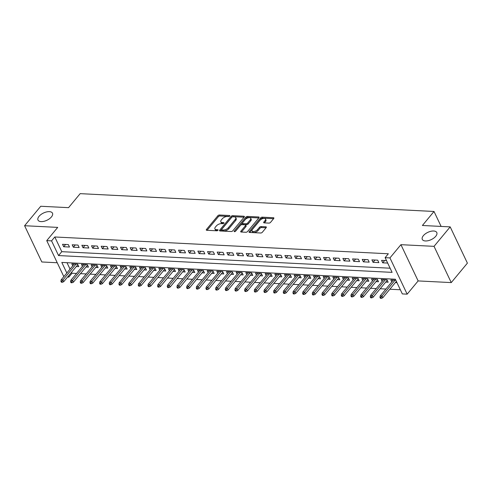 <?xml version="1.0" encoding="UTF-8"?>
<svg xmlns="http://www.w3.org/2000/svg" width="492" height="492" viewBox="0 0 492 492"><rect width="100%" height="100%" fill="white"/><g stroke="black" fill="none" stroke-linecap="round" stroke-linejoin="round"><path stroke-width="0.74" d="M229.758 216.08A0.861 0.43 -25.4 0 0 229.875 215.68A0.861 0.43 -25.4 0 0 229.536 215.514L219.457 215.004A1.23 0.615 -25.4 0 0 217.87 215.724L206.462 229.475A1.23 0.615 -25.4 0 0 206.302 230.053A1.23 0.615 -25.4 0 0 206.775 230.287L216.861 230.797A0.861 0.43 -25.4 0 0 217.968 230.299A0.861 0.43 -25.4 0 0 218.079 229.893A0.861 0.43 -25.4 0 0 217.747 229.727L216.443 229.659A3.936 1.968 -25.4 0 1 214.918 228.903A3.936 1.968 -25.4 0 1 215.435 227.064L216.388 225.92A3.936 1.968 -25.4 0 1 221.449 223.626L222.753 223.688A0.861 0.43 -25.4 0 0 223.866 223.19A0.861 0.43 -25.4 0 0 223.977 222.784A0.861 0.43 -25.4 0 0 223.645 222.624L222.335 222.556A3.936 1.968 -25.4 0 1 220.816 221.8A3.936 1.968 -25.4 0 1 221.332 219.955L222.279 218.811A3.936 1.968 -25.4 0 1 227.347 216.517L228.651 216.585A0.861 0.43 -25.4 0 0 229.758 216.08M423.36 235.668A8.013 4.01 -25.4 0 0 422.308 239.419A8.013 4.01 -25.4 0 0 428.231 240.674A8.013 4.01 -25.4 0 0 435.734 236.295A8.013 4.01 -25.4 0 0 436.785 232.544A8.013 4.01 -25.4 0 0 430.863 231.289A8.013 4.01 -25.4 0 0 423.36 235.668M39.053 216.314A8.013 4.01 -25.4 0 0 38.001 220.065A8.013 4.01 -25.4 0 0 43.923 221.32A8.013 4.01 -25.4 0 0 51.426 216.941A8.013 4.01 -25.4 0 0 52.484 213.19A8.013 4.01 -25.4 0 0 46.562 211.935A8.013 4.01 -25.4 0 0 39.053 216.314M268.933 223.11A1.23 0.615 -25.4 0 0 270.52 222.396L273.718 218.534A1.23 0.615 -25.4 0 0 273.884 217.962A1.23 0.615 -25.4 0 0 273.404 217.722L262.205 217.157A1.23 0.615 -25.4 0 0 260.625 217.876L249.21 231.634A1.23 0.615 -25.4 0 0 249.05 232.206A1.23 0.615 -25.4 0 0 249.53 232.445L260.723 233.005A1.23 0.615 -25.4 0 0 262.31 232.292L266.178 227.63A1.23 0.615 -25.4 0 0 266.338 227.052A1.23 0.615 -25.4 0 0 265.858 226.818L261.067 226.578A1.23 0.615 -25.4 0 0 259.487 227.292L257.568 229.604A3.29 1.642 -25.4 0 1 254.487 231.4A3.29 1.642 -25.4 0 1 252.058 230.883A3.29 1.642 -25.4 0 1 252.488 229.346L260.004 220.293A3.29 1.642 -25.4 0 1 263.085 218.497A3.29 1.642 -25.4 0 1 265.514 219.008A3.29 1.642 -25.4 0 1 265.083 220.551L263.829 222.058A1.23 0.615 -25.4 0 0 263.669 222.63A1.23 0.615 -25.4 0 0 264.142 222.87L268.933 223.11M450.186 226.88L467.4 263.134L451.256 282.592L434.042 246.344L450.186 226.88L422.394 225.484L434.018 211.468L80.165 193.651L68.542 207.661L40.744 206.265L24.6 225.723L57.712 227.39L46.734 240.625L51.568 240.871L54.796 236.978L388.342 253.774L385.113 257.667L389.947 257.913L407.161 294.161L402.327 293.915L395.347 279.222L61.801 262.427L66.826 273.005M434.042 246.344L400.931 244.678L389.947 257.913M244.204 217.052A1.23 0.615 -25.4 0 0 244.37 216.474A1.23 0.615 -25.4 0 0 243.891 216.234L232.691 215.674A1.23 0.615 -25.4 0 0 231.111 216.388L219.703 230.145A1.23 0.615 -25.4 0 0 219.537 230.717A1.23 0.615 -25.4 0 0 220.016 230.957L231.215 231.523A1.23 0.615 -25.4 0 0 232.796 230.803L244.204 217.052M247.451 216.418L258.651 216.978A1.23 0.615 -25.4 0 1 259.124 217.218A1.23 0.615 -25.4 0 1 258.964 217.79L247.55 231.547A1.23 0.615 -25.4 0 1 245.969 232.261L241.178 232.021A1.23 0.615 -25.4 0 1 240.699 231.787A1.23 0.615 -25.4 0 1 240.865 231.209L245.49 225.631A1.23 0.615 -25.4 0 0 245.649 225.059A1.23 0.615 -25.4 0 0 245.176 224.819L241.996 224.66A1.23 0.615 -25.4 0 0 240.416 225.379L235.594 231.185A0.861 0.43 -25.4 0 1 234.789 231.652A0.861 0.43 -25.4 0 1 234.155 231.517A0.861 0.43 -25.4 0 1 234.266 231.117L245.865 217.132A1.23 0.615 -25.4 0 1 247.451 216.418L247.913 217.396L258.835 217.944M24.6 225.723L41.814 261.972L57.238 262.753M395.371 282.58L396.983 282.66M385.703 282.094L388.163 282.217L387.001 279.77L381.202 279.474L382.136 281.436M376.036 281.608L378.496 281.731L377.333 279.278L371.534 278.989L372.469 280.95M366.368 281.117L368.828 281.24L367.665 278.792L361.866 278.503L362.801 280.465M356.7 280.631L359.16 280.754L357.998 278.306L352.198 278.017L353.127 279.979M347.032 280.145L349.492 280.268L348.33 277.82L342.53 277.525L343.459 279.493M337.364 279.659L339.824 279.782L338.662 277.334L332.863 277.039L333.791 279.007M327.697 279.173L330.157 279.296L328.994 276.848L323.195 276.553L324.123 278.515M318.029 278.681L320.489 278.81L319.326 276.356L313.527 276.067L314.456 278.029M308.361 278.195L310.821 278.318L309.659 275.871L303.859 275.582L304.788 277.543M298.693 277.709L301.153 277.832L299.991 275.385L294.191 275.096L295.12 277.058M289.025 277.224L291.485 277.347L290.323 274.899L284.524 274.604L285.452 276.572M279.358 276.738L281.818 276.861L280.655 274.413L274.85 274.118L275.784 276.086M269.69 276.252L272.15 276.375L270.987 273.927L265.182 273.632L266.117 275.594M260.022 275.76L262.482 275.889L261.32 273.435L255.514 273.146L256.449 275.108M250.354 275.274L252.814 275.397L251.652 272.949L245.846 272.66L246.781 274.622M240.686 274.788L243.146 274.911L241.984 272.463L236.178 272.174L237.113 274.136M231.019 274.302L233.479 274.425L232.316 271.978L226.511 271.682L227.445 273.65M221.351 273.816L223.811 273.939L222.642 271.492L216.843 271.197L217.778 273.165M211.683 273.331L214.143 273.454L212.975 271L207.175 270.711L208.11 272.673M202.015 272.839L204.469 272.968L203.307 270.514L197.507 270.225L198.442 272.187M192.347 272.353L194.801 272.476L193.639 270.028L187.839 269.739L188.774 271.701M182.673 271.867L185.133 271.99L183.971 269.542L178.172 269.247L179.106 271.215M173.006 271.381L175.466 271.504L174.303 269.056L168.504 268.761L169.439 270.729M163.338 270.895L165.798 271.018L164.635 268.57L158.836 268.275L159.771 270.243M153.67 270.409L156.13 270.532L154.968 268.078L149.168 267.789L150.103 269.751M144.002 269.917L146.462 270.047L145.3 267.593L139.5 267.304L140.435 269.265M134.334 269.432L136.794 269.555L135.632 267.107L129.833 266.818L130.767 268.78M124.667 268.946L127.127 269.069L125.964 266.621L120.165 266.326L121.1 268.294M114.999 268.46L117.459 268.583L116.296 266.135L110.497 265.84L111.426 267.808M105.331 267.974L107.791 268.097L106.629 265.649L100.829 265.354L101.758 267.322M95.663 267.488L98.123 267.611L96.961 265.157L91.161 264.868L92.09 266.83M85.995 266.996L88.455 267.125L87.293 264.671L81.494 264.382L82.422 266.344M68.32 244.592L62.521 244.303L63.683 246.75L69.483 247.039L68.32 244.592M77.988 245.077L72.189 244.788L73.351 247.236L79.15 247.531L77.988 245.077M87.656 245.563L81.856 245.274L83.019 247.722L88.818 248.017L87.656 245.563M97.324 246.055L91.524 245.76L92.687 248.208L98.486 248.503L97.324 246.055M106.992 246.541L101.192 246.246L102.354 248.7L108.154 248.989L106.992 246.541M116.659 247.027L110.86 246.732L112.022 249.186L117.822 249.475L116.659 247.027M126.327 247.513L120.528 247.224L121.69 249.672L127.49 249.961L126.327 247.513M135.995 247.999L130.195 247.71L131.358 250.157L137.157 250.453L135.995 247.999M145.663 248.491L139.863 248.196L141.026 250.643L146.825 250.938L145.663 248.491M155.331 248.977L149.531 248.681L150.693 251.129L156.499 251.424L155.331 248.977M164.998 249.462L159.199 249.167L160.361 251.621L166.167 251.91L164.998 249.462M174.672 249.948L168.867 249.659L170.029 252.107L175.835 252.396L174.672 249.948M184.34 250.434L178.535 250.145L179.697 252.593L185.502 252.882L184.34 250.434M194.008 250.92L188.202 250.631L189.365 253.079L195.17 253.374L194.008 250.92M203.676 251.412L197.87 251.117L199.039 253.565L204.838 253.86L203.676 251.412M213.343 251.898L207.538 251.603L208.706 254.05L214.506 254.346L213.343 251.898M223.011 252.384L217.206 252.088L218.374 254.542L224.174 254.831L223.011 252.384M232.679 252.87L226.88 252.581L228.042 255.028L233.841 255.317L232.679 252.87M242.347 253.355L236.547 253.066L237.71 255.514L243.509 255.803L242.347 253.355M252.015 253.841L246.215 253.552L247.378 256L253.177 256.295L252.015 253.841M261.683 254.333L255.883 254.038L257.045 256.486L262.845 256.781L261.683 254.333M271.35 254.819L265.551 254.524L266.713 256.972L272.513 257.267L271.35 254.819M281.018 255.305L275.219 255.01L276.381 257.464L282.18 257.753L281.018 255.305M290.686 255.791L284.886 255.502L286.049 257.949L291.848 258.238L290.686 255.791M300.354 256.277L294.554 255.988L295.717 258.435L301.516 258.724L300.354 256.277M310.022 256.762L304.222 256.473L305.384 258.921L311.184 259.216L310.022 256.762M319.689 257.255L313.89 256.959L315.052 259.407L320.852 259.702L319.689 257.255M329.357 257.74L323.558 257.445L324.72 259.893L330.519 260.188L329.357 257.74M339.025 258.226L333.225 257.931L334.388 260.385L340.187 260.674L339.025 258.226M348.693 258.712L342.893 258.423L344.056 260.871L349.855 261.16L348.693 258.712M358.361 259.198L352.561 258.909L353.723 261.357L359.523 261.652L358.361 259.198M368.028 259.684L362.229 259.395L363.391 261.842L369.191 262.138L368.028 259.684M377.696 260.176L371.897 259.881L373.059 262.328L378.858 262.623L377.696 260.176M54.796 236.978L61.777 251.676L390.119 268.208M386.515 260.619L381.564 260.366L382.727 262.82L387.678 263.066M71.555 272.267L72.01 273.226L76.524 273.454M80.473 273.65L86.192 273.939M90.141 274.142L95.86 274.425M99.808 274.628L105.534 274.917M109.482 275.114L115.202 275.403M119.15 275.6L124.87 275.889M128.818 276.086L134.537 276.375M138.486 276.572L144.205 276.861M148.154 277.064L153.873 277.347M157.821 277.55L163.541 277.839M167.489 278.035L173.209 278.324M177.157 278.521L182.876 278.81M186.825 279.007L192.544 279.296M196.493 279.499L202.212 279.782M206.16 279.985L211.88 280.274M215.828 280.471L221.548 280.76M225.496 280.957L231.215 281.246M235.164 281.442L240.883 281.731M244.832 281.928L250.551 282.217M254.499 282.42L260.219 282.703M264.167 282.906L269.887 283.195M273.835 283.392L279.554 283.681M283.503 283.878L289.222 284.167M293.171 284.364L298.89 284.653M302.838 284.85L308.558 285.139M312.506 285.342L318.226 285.624M322.174 285.827L327.893 286.116M331.842 286.313L337.561 286.602M341.509 286.799L347.229 287.088M351.177 287.285L356.903 287.574M360.851 287.771L366.571 288.06M370.519 288.263L376.239 288.546M380.187 288.749L385.906 289.038M389.855 289.235L400.353 289.763M67.004 262.685L70.055 269.112M76.328 266.51L78.788 266.633L77.625 264.186L71.826 263.897L72.754 265.858M391.804 281.928L390.869 279.96L395.82 280.212M441.121 226.425L434.018 211.468M400.931 244.678L418.138 280.926L451.256 282.592M418.138 280.926L407.161 294.161M72.01 273.226L68.782 277.119L67.576 277.058M51.568 240.871L58.548 255.569L392.093 272.365L385.113 257.667M63.825 276.621L46.734 240.625M68.326 276.16L68.782 277.119M61.777 251.676L58.548 255.569M63.683 246.75L65.59 244.456M73.351 247.236L75.258 244.942M83.019 247.722L84.925 245.428M92.687 248.208L94.593 245.914M102.354 248.7L104.261 246.4M112.022 249.186L113.929 246.892M121.69 249.672L123.597 247.378M131.358 250.157L133.264 247.863M141.026 250.643L142.932 248.349M150.693 251.129L152.6 248.835M160.361 251.621L162.268 249.321M170.029 252.107L171.936 249.813M179.697 252.593L181.603 250.299M189.365 253.079L191.271 250.785M199.039 253.565L200.939 251.271M208.706 254.05L210.607 251.756M218.374 254.542L220.275 252.242M228.042 255.028L229.942 252.734M237.71 255.514L239.61 253.22M247.378 256L249.278 253.706M257.045 256.486L258.946 254.192M266.713 256.972L268.614 254.678M276.381 257.464L278.281 255.17M286.049 257.949L287.949 255.655M295.717 258.435L297.617 256.141M305.384 258.921L307.285 256.627M315.052 259.407L316.959 257.113M324.72 259.893L326.627 257.599M334.388 260.385L336.294 258.091M344.056 260.871L345.962 258.577M353.723 261.357L355.63 259.063M363.391 261.842L365.298 259.548M373.059 262.328L374.966 260.034M382.727 262.82L384.633 260.52M220.816 221.8L221.277 222.778A3.936 1.968 -25.4 0 0 222.802 223.534L222.335 222.556M223.343 223.565L222.802 223.534M214.918 228.903L215.385 229.881A3.936 1.968 -25.4 0 0 216.904 230.643L216.443 229.659M217.452 230.668L216.904 230.643M229.241 216.455L219.918 215.988A1.23 0.615 -25.4 0 0 218.337 216.701L207.052 230.305M244.081 217.206L233.159 216.652A1.23 0.615 -25.4 0 0 231.578 217.372L220.293 230.969M232.851 216.794A0.861 0.43 -25.4 0 0 231.744 217.298L221.726 229.37A0.861 0.43 -25.4 0 0 221.615 229.776A0.861 0.43 -25.4 0 0 221.947 229.936L223.325 230.01A3.936 1.968 -25.4 0 0 228.386 227.716L235.231 219.463A3.936 1.968 -25.4 0 0 235.748 217.624A3.936 1.968 -25.4 0 0 234.229 216.867L232.851 216.794M221.615 229.776L222.077 230.754A0.861 0.43 -25.4 0 0 222.409 230.92L221.947 229.936M235.748 217.624L236.215 218.602A3.936 1.968 -25.4 0 1 235.699 220.441L228.854 228.694A3.936 1.968 -25.4 0 1 223.786 230.988L222.409 230.92M241.455 232.033L245.957 226.609A1.23 0.615 -25.4 0 0 246.117 226.037L245.649 225.059M235.256 231.461L246.332 218.11L245.865 217.132M250.293 219.844A3.29 1.642 -25.4 0 0 250.723 218.307A3.29 1.642 -25.4 0 0 248.294 217.79A3.29 1.642 -25.4 0 0 245.213 219.586L242.568 222.778A1.23 0.615 -25.4 0 0 242.408 223.356A1.23 0.615 -25.4 0 0 242.882 223.589L246.062 223.749A1.23 0.615 -25.4 0 0 247.648 223.036L250.293 219.844L250.76 220.822A3.29 1.642 -25.4 0 0 251.191 219.284L250.723 218.307M242.408 223.356L242.87 224.334A1.23 0.615 -25.4 0 0 243.349 224.567L242.882 223.589M250.76 220.822L248.109 224.014A1.23 0.615 -25.4 0 1 246.529 224.727L243.349 224.567M247.913 217.396A1.23 0.615 -25.4 0 0 246.332 218.11M265.514 219.008L265.975 219.992A3.29 1.642 -25.4 0 1 265.545 221.529L264.419 222.882M252.058 230.883L252.525 231.867A3.29 1.642 -25.4 0 0 254.954 232.378A3.29 1.642 -25.4 0 0 258.036 230.582L257.568 229.604M266.049 227.784L261.535 227.556A1.23 0.615 -25.4 0 0 259.948 228.27L258.036 230.582M273.595 218.688L262.673 218.141A1.23 0.615 -25.4 0 0 261.092 218.854L249.807 232.458M60.897 281.258L61.365 282.236L62.33 282.285L61.863 281.301L60.897 281.258L61.162 279.831L62.902 279.917L63.745 281.682L77.853 264.671M61.863 281.301L76.026 264.106M61.162 279.831L74.286 264.019M63.745 281.682L62.33 282.285M70.565 281.744L71.032 282.722L71.998 282.771L71.531 281.793L70.565 281.744L70.83 280.317L72.57 280.409L73.413 282.168L87.521 265.157M71.531 281.793L85.694 264.591M70.83 280.317L83.954 264.505M73.413 282.168L71.998 282.771M80.233 282.23L80.7 283.207L81.666 283.257L81.198 282.279L80.233 282.23L80.497 280.803L82.238 280.895L83.08 282.654L97.188 265.643M81.198 282.279L95.362 265.077M80.497 280.803L93.621 264.991M83.08 282.654L81.666 283.257M89.901 282.715L90.368 283.693L91.334 283.743L90.866 282.765L89.901 282.715L90.171 281.295L91.912 281.381L92.748 283.146L106.856 266.129M90.866 282.765L105.03 265.569M90.171 281.295L103.289 265.477M92.748 283.146L91.334 283.743M99.569 283.201L100.036 284.185L101.001 284.228L100.534 283.251L99.569 283.201L99.839 281.781L101.58 281.867L102.416 283.632L116.524 266.621M100.534 283.251L114.698 266.055M99.839 281.781L112.957 265.963M102.416 283.632L101.001 284.228M109.236 283.687L109.704 284.671L110.669 284.72L110.202 283.736L109.236 283.687L109.507 282.267L111.247 282.353L112.084 284.118L126.198 267.107M110.202 283.736L124.365 266.541M109.507 282.267L122.625 266.455M112.084 284.118L110.669 284.72M118.904 284.179L119.371 285.157L120.337 285.206L119.87 284.222L118.904 284.179L119.175 282.752L120.915 282.838L121.752 284.604L135.866 267.593M119.87 284.222L134.033 267.027M119.175 282.752L132.293 266.941M121.752 284.604L120.337 285.206M128.572 284.665L129.039 285.643L130.005 285.692L129.544 284.714L128.572 284.665L128.843 283.238L130.583 283.33L131.419 285.089L145.534 268.078M129.544 284.714L143.701 267.513M128.843 283.238L141.96 267.427M131.419 285.089L130.005 285.692M138.24 285.151L138.707 286.129L139.673 286.178L139.211 285.2L138.24 285.151L138.51 283.724L140.251 283.816L141.087 285.575L155.201 268.564M139.211 285.2L153.369 267.999M138.51 283.724L151.628 267.912M141.087 285.575L139.673 286.178M147.907 285.637L148.375 286.615L149.34 286.664L148.879 285.686L147.907 285.637L148.178 284.216L149.919 284.302L150.755 286.067L164.869 269.05M148.879 285.686L163.037 268.491M148.178 284.216L161.296 268.398M150.755 286.067L149.34 286.664M157.575 286.123L158.043 287.107L159.008 287.15L158.547 286.172L157.575 286.123L157.846 284.702L159.586 284.788L160.423 286.553L174.537 269.542M158.547 286.172L172.704 268.976M157.846 284.702L170.964 268.884M160.423 286.553L159.008 287.15M167.243 286.608L167.71 287.592L168.676 287.642L168.215 286.658L167.243 286.608L167.514 285.188L169.254 285.274L170.091 287.039L184.205 270.028M168.215 286.658L182.372 269.462M167.514 285.188L180.632 269.376M170.091 287.039L168.676 287.642M176.917 287.1L177.378 288.078L178.344 288.127L177.883 287.15L176.917 287.1L177.181 285.674L178.922 285.76L179.758 287.525L193.873 270.514M177.883 287.15L192.04 269.948M177.181 285.674L190.299 269.862M179.758 287.525L178.344 288.127M186.585 287.586L187.046 288.564L188.012 288.613L187.55 287.635L186.585 287.586L186.849 286.159L188.59 286.252L189.426 288.011L203.54 271M187.55 287.635L201.708 270.434M186.849 286.159L199.967 270.348M189.426 288.011L188.012 288.613M196.253 288.072L196.714 289.05L197.679 289.099L197.218 288.121L196.253 288.072L196.517 286.645L198.258 286.738L199.094 288.497L213.208 271.486M197.218 288.121L211.375 270.92M196.517 286.645L209.635 270.834M199.094 288.497L197.679 289.099M205.92 288.558L206.382 289.536L207.347 289.585L206.886 288.607L205.92 288.558L206.185 287.137L207.925 287.223L208.762 288.988L222.876 271.978M206.886 288.607L221.043 271.412M206.185 287.137L219.303 271.32M208.762 288.988L207.347 289.585M215.588 289.044L216.049 290.028L217.021 290.071L216.554 289.093L215.588 289.044L215.853 287.623L217.593 287.709L218.43 289.474L232.544 272.463M216.554 289.093L230.711 271.898M215.853 287.623L228.971 271.805M218.43 289.474L217.021 290.071M225.256 289.53L225.717 290.514L226.689 290.563L226.222 289.579L225.256 289.53L225.52 288.109L227.261 288.195L228.097 289.96L242.212 272.949M226.222 289.579L240.379 272.383M225.52 288.109L238.638 272.297M228.097 289.96L226.689 290.563M234.924 290.022L235.385 291L236.357 291.049L235.889 290.071L234.924 290.022L235.188 288.595L236.929 288.681L237.765 290.446L251.879 273.435M235.889 290.071L250.047 272.869M235.188 288.595L248.306 272.783M237.765 290.446L236.357 291.049M244.592 290.508L245.053 291.485L246.025 291.535L245.557 290.557L244.592 290.508L244.856 289.081L246.597 289.173L247.433 290.932L261.547 273.921M245.557 290.557L259.714 273.355M244.856 289.081L257.974 273.269M247.433 290.932L246.025 291.535M254.259 290.993L254.721 291.971L255.692 292.02L255.225 291.043L254.259 290.993L254.524 289.573L256.264 289.659L257.101 291.418L271.215 274.407M255.225 291.043L269.382 273.841M254.524 289.573L267.642 273.755M257.101 291.418L255.692 292.02M263.927 291.479L264.388 292.457L265.36 292.506L264.893 291.528L263.927 291.479L264.192 290.059L265.932 290.145L266.769 291.91L280.883 274.899M264.893 291.528L279.05 274.333M264.192 290.059L277.31 274.241M266.769 291.91L265.36 292.506M273.595 291.965L274.062 292.949L275.028 292.998L274.561 292.014L273.595 291.965L273.86 290.544L275.6 290.631L276.436 292.396L290.551 275.385M274.561 292.014L288.718 274.819M273.86 290.544L286.977 274.733M276.436 292.396L275.028 292.998M283.263 292.451L283.73 293.435L284.696 293.484L284.228 292.5L283.263 292.451L283.527 291.03L285.268 291.116L286.104 292.881L300.218 275.871M284.228 292.5L298.386 275.305M283.527 291.03L296.651 275.219M286.104 292.881L284.696 293.484M292.931 292.943L293.398 293.921L294.364 293.97L293.896 292.992L292.931 292.943L293.195 291.516L294.936 291.602L295.772 293.367L309.886 276.356M293.896 292.992L308.06 275.791M293.195 291.516L306.319 275.704M295.772 293.367L294.364 293.97M302.598 293.429L303.066 294.407L304.031 294.456L303.564 293.478L302.598 293.429L302.863 292.002L304.603 292.094L305.446 293.853L319.554 276.842M303.564 293.478L317.727 276.276M302.863 292.002L315.987 276.19M305.446 293.853L304.031 294.456M312.266 293.915L312.734 294.892L313.699 294.942L313.232 293.964L312.266 293.915L312.531 292.494L314.271 292.58L315.114 294.345L329.222 277.328M313.232 293.964L327.395 276.762M312.531 292.494L325.655 276.676M315.114 294.345L313.699 294.942M321.934 294.4L322.401 295.378L323.367 295.428L322.9 294.45L321.934 294.4L322.198 292.98L323.939 293.066L324.781 294.831L338.89 277.82M322.9 294.45L337.063 277.254M322.198 292.98L335.323 277.162M324.781 294.831L323.367 295.428M331.602 294.886L332.069 295.87L333.035 295.92L332.567 294.936L331.602 294.886L331.872 293.466L333.607 293.552L334.449 295.317L348.557 278.306M332.567 294.936L346.731 277.74M331.872 293.466L344.99 277.654M334.449 295.317L333.035 295.92M341.27 295.372L341.737 296.356L342.703 296.405L342.235 295.421L341.27 295.372L341.54 293.952L343.281 294.038L344.117 295.803L358.225 278.792M342.235 295.421L356.399 278.226M341.54 293.952L354.658 278.14M344.117 295.803L342.703 296.405M350.937 295.864L351.405 296.842L352.37 296.891L351.903 295.913L350.937 295.864L351.208 294.437L352.948 294.523L353.785 296.289L367.899 279.278M351.903 295.913L366.066 278.712M351.208 294.437L364.326 278.626M353.785 296.289L352.37 296.891M360.605 296.35L361.073 297.328L362.038 297.377L361.571 296.399L360.605 296.35L360.876 294.923L362.616 295.015L363.453 296.774L377.567 279.763M361.571 296.399L375.734 279.198M360.876 294.923L373.994 279.112M363.453 296.774L362.038 297.377M370.273 296.836L370.74 297.814L371.706 297.863L371.239 296.885L370.273 296.836L370.544 295.415L372.284 295.501L373.121 297.266L387.235 280.249M371.239 296.885L385.402 279.684M370.544 295.415L383.662 279.597M373.121 297.266L371.706 297.863M379.941 297.322L380.408 298.3L381.374 298.349L380.913 297.371L379.941 297.322L380.211 295.901L381.952 295.987L382.788 297.752L396.374 281.375M380.913 297.371L395.07 280.176M380.211 295.901L393.329 280.083M382.788 297.752L381.374 298.349M229.789 216.043L229.536 215.514M217.999 230.256L217.747 229.727M223.897 223.153L223.645 222.624M206.849 230.293L206.462 229.475M218.337 216.701L217.87 215.724M219.918 215.988L219.457 215.004M220.084 230.957L219.703 230.145M231.578 217.372L231.111 216.388M233.159 216.652L232.691 215.674M244.253 216.99L243.891 216.234M223.786 230.988L223.325 230.01M228.854 228.694L228.386 227.716M235.699 220.441L235.231 219.463M259.007 217.735L258.651 216.978M241.252 232.027L240.865 231.209M245.957 226.609L245.49 225.631M234.536 231.689L234.266 231.117M246.529 224.727L246.062 223.749M248.109 224.014L247.648 223.036M264.216 222.876L263.829 222.058M265.545 221.529L265.083 220.551M259.948 228.27L259.487 227.292M261.535 227.556L261.067 226.578M266.221 227.575L265.858 226.818M249.598 232.445L249.21 231.634M261.092 218.854L260.625 217.876M262.673 218.141L262.205 217.157M273.761 218.479L273.404 217.722"/></g></svg>
